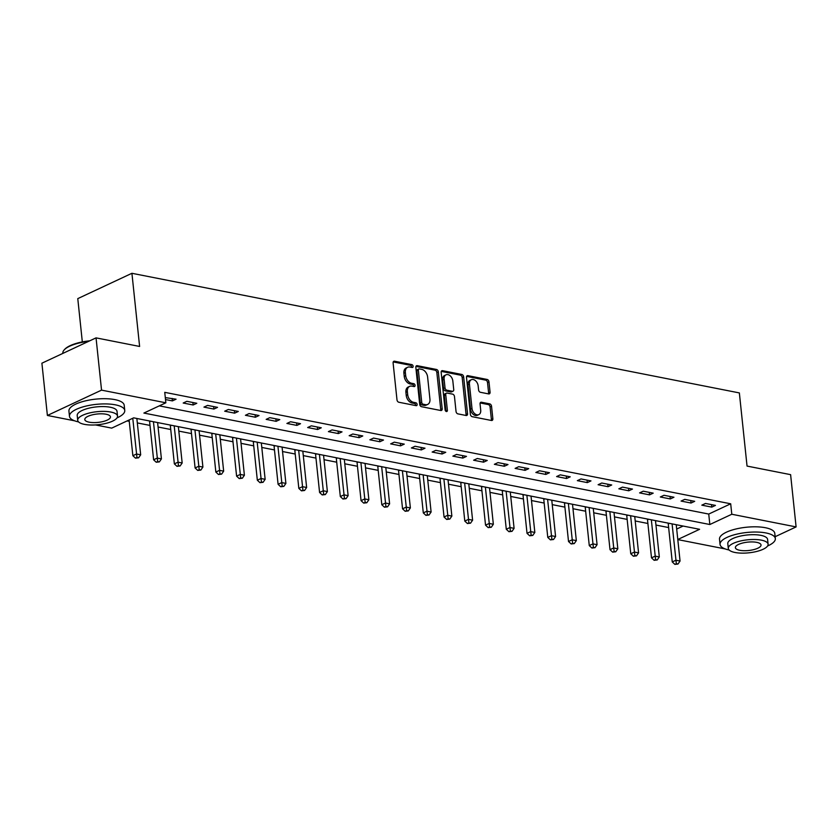 <?xml version="1.0" encoding="UTF-8"?>
<svg xmlns="http://www.w3.org/2000/svg" width="838" height="838" viewBox="0 0 838 838"><rect width="100%" height="100%" fill="white"/><g stroke="black" fill="none" stroke-linecap="round" stroke-linejoin="round"><path stroke-width="1.26" d="M413.124 366.279A1.529 1.048 64.9 0 0 411.835 364.614L394.52 361.209A2.179 1.498 64.9 0 0 393.818 361.283A2.179 1.498 64.9 0 0 393.106 362.938L396.992 399.873A2.179 1.498 64.9 0 0 398.836 402.24L416.14 405.655A1.529 1.048 64.9 0 0 415.837 402.774L413.605 402.334A6.987 4.798 64.9 0 1 407.697 394.74L407.373 391.671A6.987 4.798 64.9 0 1 409.625 386.37A6.987 4.798 64.9 0 1 411.898 386.129L414.14 386.569A1.529 1.048 64.9 0 0 413.836 383.699L411.594 383.259A6.987 4.798 64.9 0 1 405.697 375.665L405.372 372.585A6.987 4.798 64.9 0 1 407.624 367.285A6.987 4.798 64.9 0 1 409.897 367.044L412.128 367.484A1.529 1.048 64.9 0 0 413.124 366.279M411.647 367.39A1.529 1.048 64.9 0 0 410.369 365.295L393.232 361.922M415.658 405.55A1.529 1.048 64.9 0 0 414.381 403.466L412.139 403.026L413.605 402.334M413.658 386.475A1.529 1.048 64.9 0 0 412.369 384.38L410.128 383.94L411.594 383.259M488.648 393.912A2.179 1.498 64.9 0 0 489.361 393.839A2.179 1.498 64.9 0 0 490.062 392.174L488.973 381.814A2.179 1.498 64.9 0 0 487.129 379.446L467.908 375.654A2.179 1.498 64.9 0 0 467.206 375.738A2.179 1.498 64.9 0 0 466.494 377.393L470.38 414.318A2.179 1.498 64.9 0 0 472.223 416.696L491.445 420.477A2.179 1.498 64.9 0 0 492.157 420.404A2.179 1.498 64.9 0 0 492.859 418.749L491.539 406.231A2.179 1.498 64.9 0 0 489.696 403.864L481.473 402.24A2.179 1.498 64.9 0 0 480.761 402.313A2.179 1.498 64.9 0 0 480.059 403.968L480.708 410.18A5.835 4.012 64.9 0 1 478.823 414.611A5.835 4.012 64.9 0 1 471.993 408.462L469.437 384.15A5.835 4.012 64.9 0 1 471.323 379.719A5.835 4.012 64.9 0 1 478.152 385.868L478.582 389.921A2.179 1.498 64.9 0 0 480.425 392.289L488.648 393.912M74.666 420.823L47.389 415.459L41.9 363.2L96.045 337.871L139.611 346.45L131.922 273.293L739.357 392.917L747.046 466.075L790.611 474.654L796.1 526.913L775.14 536.708M96.045 337.871L101.545 390.131L165.851 402.795L143.895 413.061L709.838 524.515L731.794 514.249L796.1 526.913M159.304 405.864L708.739 514.061L730.694 503.795L164.751 392.341L165.851 402.795M730.694 503.795L731.794 514.249M438.316 371.842A2.179 1.498 64.9 0 0 436.472 369.464L417.251 365.682A2.179 1.498 64.9 0 0 416.538 365.756A2.179 1.498 64.9 0 0 415.837 367.411L419.712 404.345A2.179 1.498 64.9 0 0 421.556 406.713L440.778 410.505A2.179 1.498 64.9 0 0 441.49 410.431A2.179 1.498 64.9 0 0 442.192 408.766L438.316 371.842L436.849 372.522A2.179 1.498 64.9 0 0 435.006 370.155L415.952 366.405M442.579 370.668L461.801 374.46A2.179 1.498 64.9 0 1 463.644 376.828L467.531 413.763A2.179 1.498 64.9 0 1 466.818 415.418A2.179 1.498 64.9 0 1 466.117 415.491L457.883 413.867A2.179 1.498 64.9 0 1 456.04 411.5L454.468 396.521A2.179 1.498 64.9 0 0 452.625 394.143L447.167 393.074A2.179 1.498 64.9 0 0 446.455 393.148A2.179 1.498 64.9 0 0 445.753 394.803L447.387 410.4A1.529 1.048 64.9 0 1 445.114 409.95L441.165 372.397A2.179 1.498 64.9 0 1 441.867 370.742A2.179 1.498 64.9 0 1 442.579 370.668L441.354 371.244M165.515 399.548L172.398 400.899L176.064 399.192L165.306 397.6M183.187 403.026L193.149 404.984L196.804 403.277L186.843 401.318L183.187 403.026M203.938 407.111L213.889 409.07L217.545 407.362L207.594 405.403L203.938 407.111M224.678 411.196L234.64 413.155L238.296 411.448L228.334 409.489L224.678 411.196M245.419 415.281L255.381 417.24L259.036 415.533L249.085 413.574L245.419 415.281M266.17 419.367L276.131 421.325L279.787 419.618L269.826 417.659L266.17 419.367M286.91 423.452L296.872 425.411L300.528 423.703L290.577 421.744L286.91 423.452M307.661 427.537L317.623 429.496L321.279 427.789L311.317 425.83L307.661 427.537M328.402 431.622L338.363 433.581L342.019 431.874L332.068 429.915L328.402 431.622M349.153 435.708L359.104 437.666L362.77 435.959L352.808 434L349.153 435.708M369.893 439.793L379.855 441.752L383.511 440.044L373.559 438.085L369.893 439.793M390.644 443.878L400.595 445.837L404.262 444.13L394.3 442.171L390.644 443.878M411.385 447.963L421.346 449.922L425.002 448.215L415.051 446.256L411.385 447.963M432.136 452.049L442.087 454.007L445.753 452.3L435.791 450.341L432.136 452.049M452.876 456.134L462.838 458.093L466.494 456.385L456.542 454.426L452.876 456.134M473.627 460.219L483.578 462.178L487.245 460.471L477.283 458.512L473.627 460.219M494.368 464.304L504.329 466.263L507.985 464.556L498.023 462.597L494.368 464.304M515.119 468.39L525.07 470.348L528.736 468.641L518.774 466.682L515.119 468.39M535.859 472.475L545.821 474.434L549.477 472.726L539.515 470.767L535.859 472.475M556.61 476.56L566.561 478.519L570.228 476.812L560.266 474.853L556.61 476.56M577.351 480.645L587.312 482.604L590.968 480.897L581.006 478.938L577.351 480.645M598.102 484.731L608.053 486.689L611.709 484.982L601.757 483.023L598.102 484.731M618.842 488.816L628.804 490.775L632.46 489.067L622.498 487.108L618.842 488.816M639.593 492.901L649.544 494.86L653.2 493.153L643.249 491.194L639.593 492.901M660.334 496.986L670.295 498.945L673.951 497.238L663.989 495.279L660.334 496.986M681.074 501.072L691.036 503.03L694.692 501.323L684.74 499.364L681.074 501.072M701.825 505.157L711.787 507.116L715.443 505.408L705.481 503.449L701.825 505.157M127.104 420.917L129.251 421.336M137.327 422.928L150.002 425.421M158.068 427.013L170.743 429.506M178.819 431.099L191.493 433.592M199.559 435.184L212.234 437.677M220.31 439.269L232.985 441.762M241.051 443.354L253.725 445.847M261.802 447.44L274.476 449.933M282.542 451.525L295.217 454.028M303.283 455.61L315.968 458.114M324.034 459.695L336.708 462.199M344.774 463.781L357.459 466.284M365.525 467.866L378.2 470.369M386.266 471.951L398.951 474.455M407.017 476.036L419.691 478.54M427.757 480.122L440.432 482.625M448.508 484.207L461.183 486.71M469.249 488.292L481.923 490.796M490 492.377L502.674 494.881M510.74 496.463L523.415 498.966M531.491 500.548L544.166 503.051M552.232 504.633L564.906 507.137M572.983 508.718L585.657 511.222M593.723 512.804L606.398 515.307M614.474 516.889L627.149 519.392M635.214 520.974L647.889 523.478M655.965 525.059L668.64 527.563M676.695 529.04L683.096 526.055M131.922 273.293L77.777 298.621L82.323 341.904M47.389 415.459L101.545 390.131M725.237 548.942L677.806 539.599M677.795 539.494L699.594 529.302L133.661 417.848L111.705 428.124L95.501 424.929M708.739 514.061L709.838 524.515M172.398 400.899L172.136 398.417M193.149 404.984L192.887 402.502M213.889 409.07L213.627 406.587M234.64 413.155L234.378 410.672M255.381 417.24L255.119 414.758M276.131 421.325L275.87 418.843M296.872 425.411L296.61 422.928M317.623 429.496L317.361 427.013M338.363 433.581L338.102 431.099M359.104 437.666L358.853 435.184M379.855 441.752L379.593 439.269M400.595 445.837L400.344 443.354M421.346 449.922L421.085 447.44M442.087 454.007L441.825 451.525M462.838 458.093L462.576 455.61M483.578 462.178L483.317 459.695M504.329 466.263L504.067 463.781M525.07 470.348L524.808 467.866M545.821 474.434L545.559 471.951M566.561 478.519L566.299 476.036M587.312 482.604L587.05 480.122M608.053 486.689L607.791 484.207M628.804 490.775L628.542 488.292M649.544 494.86L649.282 492.377M670.295 498.945L670.033 496.463M691.036 503.03L690.774 500.548M711.787 507.116L711.525 504.633M407.624 367.285L406.158 367.966A6.987 4.798 64.9 0 0 403.906 373.266L405.372 372.585M410.128 383.94A6.987 4.798 64.9 0 1 404.23 376.346L403.906 373.266M409.625 386.37L408.169 387.051A6.987 4.798 64.9 0 0 405.917 392.352L407.373 391.671M412.139 403.026A6.987 4.798 64.9 0 1 406.231 395.431L405.917 392.352M440.61 410.463A2.179 1.498 64.9 0 0 440.736 409.457L436.849 372.522M419.346 368.909A1.529 1.048 64.9 0 0 418.351 370.124L421.755 402.533A1.529 1.048 64.9 0 0 423.054 404.199L425.411 404.66A6.987 4.798 64.9 0 0 427.684 404.419A6.987 4.798 64.9 0 0 429.936 399.118L427.61 376.964A6.987 4.798 64.9 0 0 421.703 369.369L419.346 368.909M418.843 368.961L417.376 369.642A1.529 1.048 64.9 0 0 416.884 370.805L418.351 370.124M427.684 404.419L426.217 405.11A6.987 4.798 64.9 0 1 423.944 405.351L421.587 404.88A1.529 1.048 64.9 0 1 420.299 403.225L416.884 370.805M441.291 371.391L460.334 375.141L461.801 374.46M465.938 415.459A2.179 1.498 64.9 0 0 466.064 414.443L462.178 377.509A2.179 1.498 64.9 0 0 460.334 375.141M446.455 393.148L444.999 393.829A2.179 1.498 64.9 0 0 444.287 395.484L445.931 411.081L447.387 410.4M452.834 380.976A5.835 4.012 64.9 0 0 446.005 374.827A5.835 4.012 64.9 0 0 444.119 379.258L445.02 387.826A2.179 1.498 64.9 0 0 446.864 390.204L452.321 391.273A2.179 1.498 64.9 0 0 453.033 391.199A2.179 1.498 64.9 0 0 453.735 389.544L452.834 380.976M446.005 374.827L444.538 375.518A5.835 4.012 64.9 0 0 442.653 379.949L444.119 379.258M453.033 391.199L451.567 391.88A2.179 1.498 64.9 0 1 450.854 391.964L445.397 390.885A2.179 1.498 64.9 0 1 443.553 388.507L442.653 379.949M471.323 379.719L469.867 380.4A5.835 4.012 64.9 0 0 467.981 384.831L469.437 384.15M478.823 414.611L477.367 415.292A5.835 4.012 64.9 0 1 470.537 409.143L467.981 384.831M491.278 420.446A2.179 1.498 64.9 0 0 491.393 419.429L490.083 406.912A2.179 1.498 64.9 0 0 488.24 404.545L480.184 402.963M488.481 393.87A2.179 1.498 64.9 0 0 488.606 392.865L487.517 382.505A2.179 1.498 64.9 0 0 485.673 380.127L466.619 376.377M129.115 419.974L132.865 455.715L136.531 453.997L140.679 454.814L136.856 418.487M132.771 418.267L136.961 457.475L135.494 458.156L138.616 457.799L136.961 457.475M140.679 454.814L138.616 457.799M135.494 458.156L132.865 455.715M149.415 420.959A2.221 1.529 -115.1 0 1 149.614 421.755L153.616 459.8L157.272 458.082L161.42 458.899L157.607 422.572M153.448 421.755L157.701 461.56L156.245 462.241L159.367 461.885L157.701 461.56M161.42 458.899L159.367 461.885M156.245 462.241L153.616 459.8M170.156 425.044A2.221 1.529 -115.1 0 1 170.355 425.84L174.356 463.885L178.012 462.167L182.171 462.985L178.347 426.657M174.199 425.84L178.452 465.645L176.986 466.326L180.107 465.97L178.452 465.645M182.171 462.985L180.107 465.97M176.986 466.326L174.356 463.885M190.907 429.129A2.221 1.529 -115.1 0 1 191.106 429.925L195.107 467.971L198.763 466.253L202.911 467.07L199.088 430.742M194.94 429.925L199.193 469.73L197.737 470.411L200.858 470.055L199.193 469.73M202.911 467.07L200.858 470.055M197.737 470.411L195.107 467.971M211.647 433.215A2.221 1.529 -115.1 0 1 211.846 434.011L215.848 472.056L219.504 470.338L223.662 471.155L219.839 434.828M215.691 434.011L219.944 473.816L218.477 474.497L221.599 474.14L219.944 473.816M223.662 471.155L221.599 474.14M218.477 474.497L215.848 472.056M88.629 341.338A27.79 9.071 174 0 0 64.212 349.875L64.777 349.257A27.13 8.851 -6 0 1 89.792 340.804M64.212 349.875A27.79 9.071 174 0 0 62.84 353.175L62.86 353.395M117.027 417.858A27.79 9.071 174 0 0 124.757 410.484A27.79 9.071 174 0 0 115.414 404.838A27.79 9.071 174 0 0 85.308 406.252A27.79 9.071 174 0 0 69.47 416.297A27.79 9.071 174 0 0 78.563 421.902M124.757 410.484L124.213 405.267A27.79 9.071 174 0 0 114.858 399.611A27.79 9.071 174 0 0 84.753 401.035A27.79 9.071 174 0 0 68.925 411.07L69.47 416.297M77.714 420.299L77.211 415.491A20.018 6.536 -6 0 1 88.608 408.253A20.018 6.536 -6 0 1 110.291 407.237A20.018 6.536 -6 0 1 117.016 411.301L117.53 416.109A20.018 6.536 174 0 0 110.794 412.045A20.018 6.536 174 0 0 89.121 413.061A20.018 6.536 174 0 0 77.714 420.299A20.018 6.536 174 0 0 84.449 424.363A20.018 6.536 174 0 0 106.122 423.337A20.018 6.536 174 0 0 117.53 416.109M89.132 422.174A12.895 4.211 174 0 0 103.105 421.514A12.895 4.211 174 0 0 110.448 416.853A12.895 4.211 174 0 0 106.112 414.234A12.895 4.211 174 0 0 92.138 414.894A12.895 4.211 174 0 0 84.795 419.545A12.895 4.211 174 0 0 89.132 422.174M767.608 545.967A27.79 9.071 174 0 0 775.339 538.604A27.79 9.071 174 0 0 765.984 532.958A27.79 9.071 174 0 0 735.879 534.372A27.79 9.071 174 0 0 720.052 544.417A27.79 9.071 174 0 0 729.144 550.011M775.339 538.604L774.783 533.377A27.79 9.071 174 0 0 765.44 527.731A27.79 9.071 174 0 0 735.335 529.145A27.79 9.071 174 0 0 719.507 539.19L720.052 544.417M728.295 548.408L727.793 543.6A20.018 6.536 -6 0 1 739.189 536.372A20.018 6.536 -6 0 1 760.862 535.346A20.018 6.536 -6 0 1 767.598 539.421L768.1 544.229A20.018 6.536 174 0 0 761.375 540.154A20.018 6.536 174 0 0 739.692 541.18A20.018 6.536 174 0 0 728.295 548.408A20.018 6.536 174 0 0 735.031 552.483A20.018 6.536 174 0 0 756.704 551.456A20.018 6.536 174 0 0 768.1 544.229M739.713 550.283A12.895 4.211 174 0 0 753.676 549.634A12.895 4.211 174 0 0 761.03 544.972A12.895 4.211 174 0 0 756.683 542.354A12.895 4.211 174 0 0 742.719 543.003A12.895 4.211 174 0 0 735.376 547.664A12.895 4.211 174 0 0 739.713 550.283M232.398 437.3A2.221 1.529 -115.1 0 1 232.597 438.096L236.599 476.141L240.255 474.423L244.403 475.24L240.579 438.913M236.431 438.096L240.684 477.901L239.218 478.582L242.35 478.226L240.684 477.901M244.403 475.24L242.35 478.226M239.218 478.582L236.599 476.141M253.139 441.385A2.221 1.529 -115.1 0 1 253.338 442.181L257.339 480.226L260.995 478.508L265.143 479.326L261.33 442.998M257.182 442.181L261.435 481.986L259.969 482.667L263.09 482.311L261.435 481.986M265.143 479.326L263.09 482.311M259.969 482.667L257.339 480.226M273.89 445.47A2.221 1.529 -115.1 0 1 274.089 446.266L278.09 484.312L281.746 482.594L285.894 483.411L282.071 447.083M277.923 446.266L282.176 486.071L280.709 486.763L283.841 486.396L282.176 486.071M285.894 483.411L283.841 486.396M280.709 486.763L278.09 484.312M294.63 449.556A2.221 1.529 -115.1 0 1 294.829 450.352L298.831 488.397L302.487 486.679L306.635 487.496L302.822 451.169M298.674 450.352L302.927 490.157L301.46 490.848L304.582 490.481L302.927 490.157M306.635 487.496L304.582 490.481M301.46 490.848L298.831 488.397M315.381 453.641A2.221 1.529 -115.1 0 1 315.58 454.437L319.582 492.482L323.238 490.764L327.386 491.581L323.562 455.254M319.414 454.437L323.667 494.242L322.201 494.933L325.333 494.567L323.667 494.242M327.386 491.581L325.333 494.567M322.201 494.933L319.582 492.482M336.122 457.726A2.221 1.529 -115.1 0 1 336.321 458.522L340.322 496.567L343.978 494.849L348.126 495.667L344.313 459.339M340.165 458.522L344.418 498.327L342.952 499.019L346.073 498.652L344.418 498.327M348.126 495.667L346.073 498.652M342.952 499.019L340.322 496.567M356.873 461.811A2.221 1.529 -115.1 0 1 357.072 462.607L361.063 500.653L364.729 498.935L368.877 499.752L365.054 463.424M360.906 462.607L365.159 502.412L363.692 503.104L366.814 502.737L365.159 502.412M368.877 499.752L366.814 502.737M363.692 503.104L361.063 500.653M377.613 465.897A2.221 1.529 -115.1 0 1 377.812 466.693L381.814 504.738L385.47 503.02L389.618 503.837L385.805 467.51M381.657 466.693L385.909 506.498L384.443 507.189L387.565 506.822L385.909 506.498M389.618 503.837L387.565 506.822M384.443 507.189L381.814 504.738M398.364 469.982A2.221 1.529 -115.1 0 1 398.563 470.778L402.554 508.823L406.221 507.105L410.369 507.922L406.545 471.595M402.397 470.778L406.65 510.583L405.183 511.274L408.305 510.908L406.65 510.583M410.369 507.922L408.305 510.908M405.183 511.274L402.554 508.823M419.105 474.067A2.221 1.529 -115.1 0 1 419.304 474.863L423.305 512.908L426.961 511.19L431.109 512.008L427.296 475.68M423.148 474.863L427.39 514.668L425.934 515.36L429.056 514.993L427.39 514.668M431.109 512.008L429.056 514.993M425.934 515.36L423.305 512.908M439.856 478.152A2.221 1.529 -115.1 0 1 440.055 478.948L444.046 516.994L447.712 515.276L451.86 516.093L448.037 479.765M443.889 478.948L448.141 518.753L446.675 519.445L449.797 519.078L448.141 518.753M451.86 516.093L449.797 519.078M446.675 519.445L444.046 516.994M460.596 482.238A2.221 1.529 -115.1 0 1 460.795 483.034L464.797 521.079L468.452 519.361L472.601 520.178L468.788 483.851M464.64 483.034L468.882 522.839L467.426 523.53L470.547 523.163L468.882 522.839M472.601 520.178L470.547 523.163M467.426 523.53L464.797 521.079M481.347 486.323A2.221 1.529 -115.1 0 1 481.546 487.119L485.537 525.164L489.203 523.446L493.352 524.263L489.528 487.936M485.38 487.119L489.633 526.924L488.166 527.615L491.288 527.249L489.633 526.924M493.352 524.263L491.288 527.249M488.166 527.615L485.537 525.164M502.088 490.408A2.221 1.529 -115.1 0 1 502.287 491.204L506.288 529.249L509.944 527.531L514.092 528.349L510.279 492.021M506.121 491.204L510.373 531.009L508.917 531.701L512.039 531.334L510.373 531.009M514.092 528.349L512.039 531.334M508.917 531.701L506.288 529.249M522.839 494.493A2.221 1.529 -115.1 0 1 523.038 495.289L527.029 533.335L530.695 531.617L534.843 532.434L531.02 496.106M526.872 495.289L531.124 535.094L529.658 535.786L532.779 535.419L531.124 535.094M534.843 532.434L532.779 535.419M529.658 535.786L527.029 533.335M543.579 498.579A2.221 1.529 -115.1 0 1 543.778 499.375L547.78 537.42L551.435 535.702L555.584 536.519L551.771 500.192M547.612 499.375L551.865 539.18L550.409 539.871L553.53 539.504L551.865 539.18M555.584 536.519L553.53 539.504M550.409 539.871L547.78 537.42M564.32 502.664A2.221 1.529 -115.1 0 1 564.519 503.46L568.52 541.505L572.176 539.787L576.335 540.604L572.511 504.277M568.363 503.46L572.616 543.265L571.149 543.956L574.271 543.59L572.616 543.265M576.335 540.604L574.271 543.59M571.149 543.956L568.52 541.505M585.071 506.749A2.221 1.529 -115.1 0 1 585.27 507.545L589.271 545.59L592.927 543.872L597.075 544.69L593.252 508.362M589.104 507.545L593.356 547.35L591.9 548.042L595.022 547.685L593.356 547.35M597.075 544.69L595.022 547.685M591.9 548.042L589.271 545.59M605.811 510.834A2.221 1.529 -115.1 0 1 606.01 511.63L610.012 549.676L613.667 547.958L617.826 548.775L614.003 512.447M609.855 511.63L614.107 551.435L612.641 552.127L615.762 551.771L614.107 551.435M617.826 548.775L615.762 551.771M612.641 552.127L610.012 549.676M626.562 514.92A2.221 1.529 -115.1 0 1 626.761 515.716L630.763 553.761L634.418 552.053L638.566 552.87L634.743 516.533M630.595 515.716L634.848 555.521L633.381 556.212L636.513 555.856L634.848 555.521M638.566 552.87L636.513 555.856M633.381 556.212L630.763 553.761M647.303 519.005A2.221 1.529 -115.1 0 1 647.502 519.801L651.503 557.846L655.159 556.139L659.307 556.956L655.494 520.618M651.346 519.801L655.599 559.606L654.132 560.297L657.254 559.941L655.599 559.606M659.307 556.956L657.254 559.941M654.132 560.297L651.503 557.846M668.054 523.09A2.221 1.529 -115.1 0 1 668.253 523.886L672.254 561.931L675.91 560.224L680.058 561.041L676.235 524.703M672.086 523.886L676.339 563.691L674.873 564.383L678.005 564.026L676.339 563.691M680.058 561.041L678.005 564.026M674.873 564.383L672.254 561.931M410.369 365.295L411.835 364.614M414.381 403.466L415.837 402.774M412.369 384.38L413.836 383.699M404.23 376.346L405.697 375.665M406.231 395.431L407.697 394.74M393.305 361.775L394.52 361.209M440.736 409.457L442.192 408.766M416.025 366.248L417.251 365.682M435.006 370.155L436.472 369.464M420.299 403.225L421.755 402.533M421.587 404.88L423.054 404.199M423.944 405.351L425.411 404.66M462.178 377.509L463.644 376.828M466.064 414.443L467.531 413.763M444.287 395.484L445.753 394.803M443.553 388.507L445.02 387.826M445.397 390.885L446.864 390.204M450.854 391.964L452.321 391.273M470.537 409.143L471.993 408.462M480.247 402.806L481.473 402.24M488.24 404.545L489.696 403.864M490.083 406.912L491.539 406.231M491.393 419.429L492.859 418.749M466.693 376.231L467.908 375.654M485.673 380.127L487.129 379.446M487.517 382.505L488.973 381.814M488.606 392.865L490.062 392.174M149.614 421.755L150.756 421.221M170.355 425.84L171.497 425.306M191.106 429.925L192.248 429.391M211.846 434.011L212.988 433.476M232.597 438.096L233.739 437.562M253.338 442.181L254.48 441.647M274.089 446.266L275.231 445.732M294.829 450.352L295.971 449.817M315.58 454.437L316.722 453.903M336.321 458.522L337.463 457.988M357.072 462.607L358.214 462.073M377.812 466.693L378.954 466.158M398.563 470.778L399.705 470.244M419.304 474.863L420.446 474.329M440.055 478.948L441.186 478.414M460.795 483.034L461.937 482.499M481.546 487.119L482.678 486.585M502.287 491.204L503.429 490.67M523.038 495.289L524.169 494.755M543.778 499.375L544.92 498.84M564.519 503.46L565.66 502.926M585.27 507.545L586.411 507.011M606.01 511.63L607.152 511.096M626.761 515.716L627.903 515.181M647.502 519.801L648.643 519.267M668.253 523.886L669.394 523.352"/></g></svg>
